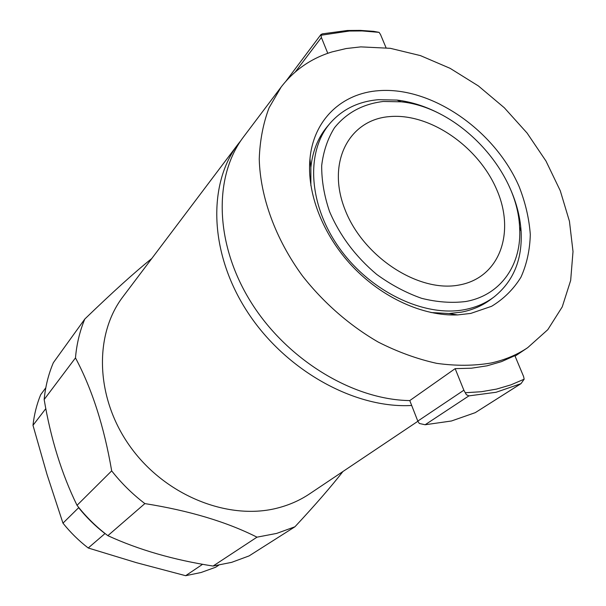 <?xml version="1.0" encoding="UTF-8"?>
<svg xmlns="http://www.w3.org/2000/svg" width="606" height="606" viewBox="0 0 606 606"><rect width="100%" height="100%" fill="white"/><g stroke="black" fill="none" stroke-linecap="round" stroke-linejoin="round"><path stroke-width="0.91" d="M202.624 564.277L185.641 575.7L201.094 572.496L215.653 567.231L218.713 565.239M185.641 575.7L136.592 562.724L88.226 547.998L105.065 533.515M45.798 387.779L40.678 394.703C36.739 404.338 34.178 414.549 32.989 425.321L45.829 408.603M78.522 507.214L78.651 507.692L62.963 523.152L47.056 474.589L32.989 425.321M78.651 507.692C86.363 517.335 95.089 525.917 104.823 533.454M62.963 523.152C70.402 532.462 78.818 540.741 88.226 547.998M430.949 312.529L449.069 313.537L461.439 312.143C472.635 309.961 482.406 305.719 490.769 299.417L494.148 296.872C513.524 281.229 522.508 259.368 521.107 231.295C520.13 216.251 516.115 201.2 509.07 186.148M470.741 313.423L491.633 306.28C503.821 298.872 513.593 289.168 520.963 277.177C526.796 264.163 529.909 249.914 530.295 234.439C529.129 218.592 525.41 202.646 519.137 186.603C494.799 130.419 432.04 86.605 378.871 90.665C342.193 93.119 313.56 119.42 309.969 158.825C306.636 193.056 322.801 234.976 352.503 266.443C382.272 297.864 423.215 316.34 457.583 314.923L470.741 313.423M455.151 368.645L463.863 390.211L466.393 394.718L468.892 395.885L425.132 424.753L451.455 420.988L475.271 412.648L521.016 383.643L524.16 379.189L523.599 376.531L514.873 355.661L501.518 361.623L487.012 365.827L471.498 368.198L455.151 368.645L409.777 400.581C352.533 399.831 286.085 359.275 250.339 301.129C214.471 242.991 213.63 176.005 243.642 136.751L281.169 87.006L269.087 107.785C263.171 123.435 259.891 140.524 259.247 159.06C260.254 196.958 275.435 238.87 302.311 275.7C323.46 302.712 349.67 325.581 378.341 342.132C397.741 351.957 417.186 359.025 436.676 363.342C455.856 366.016 474.028 365.903 491.186 362.986C504.813 359.956 516.979 354.858 527.682 347.677L547.809 329.664L562.239 306.886L570.663 280.457L573.011 251.535L569.443 221.273L560.277 190.754L545.976 161.029L527.099 133.07L504.321 107.77L478.384 85.938L450.114 68.334L420.428 55.608L390.309 48.313L360.812 46.882L346.132 48.548L332.08 51.896C311.31 58.244 294.342 69.948 281.169 87.006M425.132 424.753L419.299 423.473L417.799 421.094L409.777 400.581M240.991 140.44L238.181 143.993C207.411 184.141 209.244 253.323 247.399 311.863C285.411 370.425 354.571 408.777 411.694 405.475M238.181 143.993L123.033 296.622C93.574 335.035 95.354 398.892 130.888 447.569C166.241 496.344 229.522 521.077 278.533 507.783C289.895 504.76 300.243 500.124 309.568 493.875L417.875 421.276M151.773 258.527C134.691 272.253 112.375 292.418 84.825 319.021C79.772 331.096 76.659 344.056 75.477 357.896C92.067 389.029 104.141 426.692 111.678 470.87C121.382 483.209 132.449 494.117 144.872 503.594C189.246 510.646 226.621 521.842 256.982 537.166L276.647 533.416L294.933 526.781C315.309 504.881 331.308 486.459 342.935 471.506M286.123 80.954L320.93 34.542L321.392 37.504L327.778 53.305M468.892 395.885L496.102 392.271L521.008 383.643M386.045 47.745L380.507 34.512L379.098 32.36L373.591 31.338L360.418 30.391L347.458 30.482L322.437 33.845L320.93 34.542M465.461 392.718L481.399 391.718L496.572 389.082L510.866 384.886L524.16 379.189M379.098 32.36L362.146 30.944L349.329 31.035L321.021 35.239M256.982 537.166L213.054 566.049L231.681 562.338L249.074 555.914L294.933 526.781M213.054 566.049C173.854 559.982 138.789 549.854 107.853 535.666L144.872 503.594M111.678 470.87L77.03 505.321C86.007 516.797 96.278 526.909 107.853 535.666M77.03 505.321C61.714 473.99 50.752 438.729 44.162 399.528L75.477 357.896M84.825 319.021L53.343 362.714C48.465 374.197 45.405 386.469 44.162 399.528M441.418 114.602C426.775 106.724 411.974 101.884 397.006 100.073L378.402 99.695C358.464 101.407 342.345 109.285 330.028 123.329L327.293 126.556C318.044 137.547 312.567 151.159 310.87 167.407L310.87 185.557M389.567 116.602C349.079 119.602 326.27 162.363 344.981 209.547C363.077 256.815 418.564 292.91 459.037 285.032C499.798 277.866 515.615 232.545 496.693 189.564C478.308 146.463 429.836 112.928 389.567 116.602M330.028 123.329C305.538 151.705 308.356 204.858 339.519 248.308C370.508 291.834 424.594 317.536 464.757 309.598C475.975 307.424 485.77 303.182 494.148 296.872M383.325 101.467C362.933 103.944 346.655 112.701 334.482 127.752C327.679 138.691 323.415 151.273 321.695 165.499C321.559 180.376 324.18 195.738 329.558 211.577C339.89 235.726 355.616 256.679 376.727 274.427C391.128 284.903 406.111 292.865 421.662 298.334C437.146 302.189 451.871 303.25 465.832 301.508C501.238 295.213 522.16 264.004 519.592 227.152C517.266 169.718 458.272 107.338 401.058 101.816L383.325 101.467M463.863 390.211L417.799 421.094M520.607 383.863L475.271 412.648M321.392 37.504L295.349 71.879M527.682 347.677L515.07 356.139M362.146 30.944L360.418 30.391M449.069 313.537L457.583 314.923M310.87 167.407L309.969 158.825M401.058 101.816L397.006 100.073M519.592 227.152L521.107 231.295"/></g></svg>
